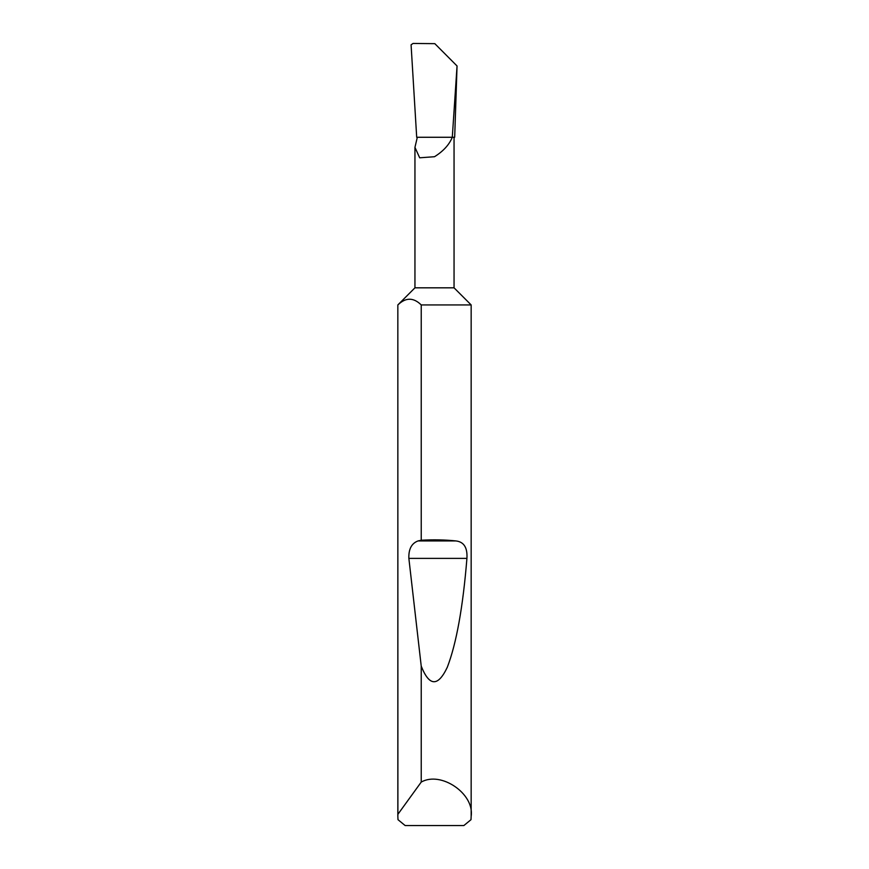 <?xml version="1.0" encoding="UTF-8"?>
<svg xmlns="http://www.w3.org/2000/svg" width="869" height="869" viewBox="0 0 869 869"><rect width="100%" height="100%" fill="white"/><g stroke="black" fill="none" stroke-linecap="round" stroke-linejoin="round"><path stroke-width="1.3" d="M397.839 816.263L397.893 814.307L421.226 782.089C440.952 770.749 474.593 793.766 471.161 816.263L470.998 819.684L463.861 825.55L405.139 825.55L398.002 819.684L397.839 816.263L397.839 304.932L414.947 287.824L454.052 287.824L454.052 137.269M452.293 137.269L417.316 137.269L414.947 147.372L419.684 157.8L434.5 156.724C443.32 151.195 449.251 144.71 452.293 137.269L457.051 65.968L454.683 137.269L452.814 137.269M421.226 540.236C433.512 539.54 445.058 539.779 455.877 540.931C463.894 541.811 467.576 547.622 466.925 558.376C462.949 607.246 456.41 643.516 447.329 667.196C438.009 686.923 429.308 686.564 421.226 666.132L408.864 558.376C408.517 549.143 411.58 543.321 418.054 540.931L421.226 540.236L421.226 304.932L471.161 304.932L471.161 816.263M421.226 782.089L421.226 666.132M457.051 65.968L434.815 43.656L457.051 65.968M434.815 43.656L413.047 43.45L411.08 44.819L416.696 137.269L417.316 137.269M397.893 814.307L397.839 304.932M421.226 304.932C413.459 297.328 405.682 297.328 397.893 304.932M418.054 540.931L455.877 540.931M408.864 558.376L466.925 558.376M454.052 287.824L471.161 304.932M414.947 287.824L414.947 147.372"/></g></svg>
